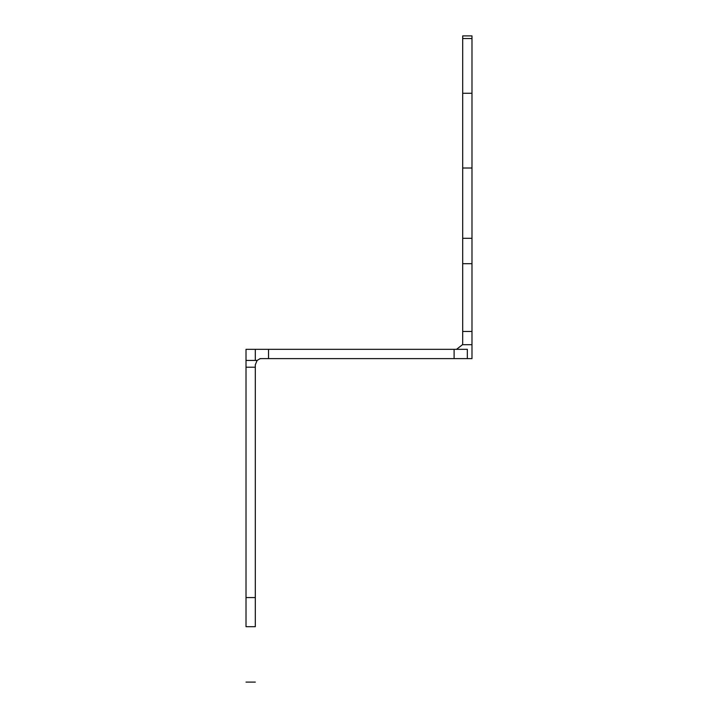 <?xml version="1.0" encoding="UTF-8"?>
<svg xmlns="http://www.w3.org/2000/svg" width="718" height="718" viewBox="0 0 718 718"><rect width="100%" height="100%" fill="white"/><g stroke="black" fill="none" stroke-linecap="round" stroke-linejoin="round"><path stroke-width="1.08" d="M260.024 358.704L261.46 358.623L260.024 358.704L257.116 360.436L255.303 364.816L255.303 626.715C255.303 700.562 255.303 700.562 255.303 626.715L246.014 626.715C246.014 700.562 246.014 700.562 246.014 626.715L246.014 360.436L257.116 360.436M471.986 331.465L471.986 263.703L462.697 263.703L462.697 331.465L471.986 331.465L471.986 344.694L462.5 344.694L456.504 349.334M462.697 331.465L462.688 343.455M462.697 263.703L462.697 35.9L471.986 35.9L471.986 38.539L462.697 38.539M462.5 344.694L462.697 343.15M471.986 263.703L471.986 38.539M255.303 360.436L255.303 349.334L246.014 349.334L246.014 360.436M454.108 349.334L454.108 358.623L268.532 358.623L268.532 349.334L467.337 349.334L467.337 358.623L471.986 358.623L471.986 344.694M268.532 349.334L255.303 349.334M255.303 367.212L246.014 367.212M454.108 358.623L467.337 358.623M260.024 358.623L268.532 358.623M471.986 93.259L462.697 93.259M471.986 168.012L462.697 168.012M471.986 238.304L462.697 238.304M255.303 597.564L246.014 597.564M255.303 682.1L246.014 682.1"/></g></svg>
